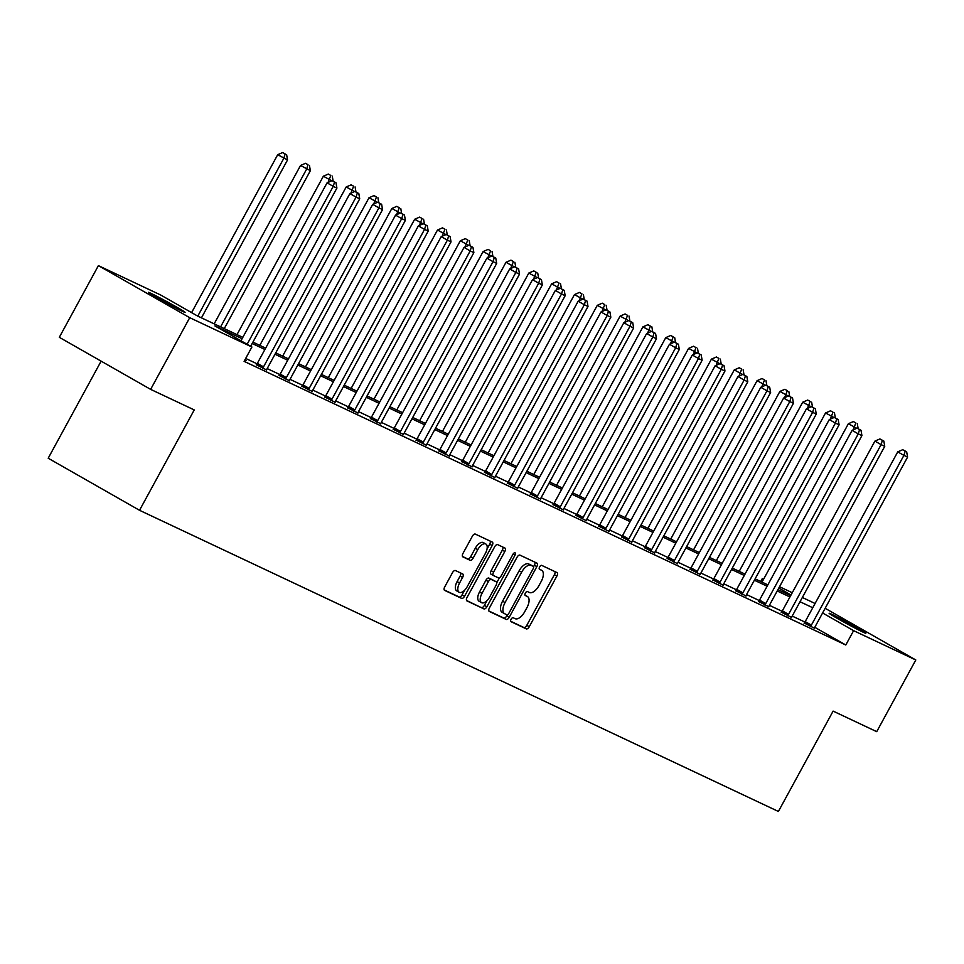 <?xml version="1.0" encoding="UTF-8"?>
<svg xmlns="http://www.w3.org/2000/svg" width="964" height="964" viewBox="0 0 964 964"><rect width="100%" height="100%" fill="white"/><g stroke="black" fill="none" stroke-linecap="round" stroke-linejoin="round"><path stroke-width="1.45" d="M511.089 619.237A2.241 1.109 119.7 0 0 510.992 621.659A2.241 1.109 119.7 0 0 511.028 621.684L526.284 628.877A3.205 1.579 119.7 0 0 529.26 626.733L556.879 576.074A3.205 1.579 119.7 0 0 557.035 572.616A3.205 1.579 119.7 0 0 556.975 572.58L541.72 565.386A2.241 1.109 119.7 0 0 539.635 566.88A2.241 1.109 119.7 0 0 539.527 569.314A2.241 1.109 119.7 0 0 539.563 569.326L541.539 570.254A10.267 5.073 119.7 0 1 541.72 570.351A10.267 5.073 119.7 0 1 541.226 581.437L538.924 585.654A10.267 5.073 119.7 0 1 529.417 592.499L527.441 591.559A2.241 1.109 119.7 0 0 525.368 593.065A2.241 1.109 119.7 0 0 525.26 595.487A2.241 1.109 119.7 0 0 525.296 595.499L527.272 596.439A10.267 5.073 119.7 0 1 527.441 596.523A10.267 5.073 119.7 0 1 526.959 607.609L524.657 611.827A10.267 5.073 119.7 0 1 515.15 618.671L513.173 617.743A2.241 1.109 119.7 0 0 511.089 619.237M150.938 293.345A20.919 0.699 -151.4 0 1 171.761 304.323A20.919 0.699 -151.4 0 1 185.1 312.36A20.919 0.699 -151.4 0 1 182.533 311.36A20.919 0.699 -151.4 0 1 161.723 300.382A20.919 0.699 -151.4 0 1 148.372 292.345A20.919 0.699 -151.4 0 1 150.938 293.345M831.655 614.249A20.919 0.699 -151.4 0 1 852.477 625.214A20.919 0.699 -151.4 0 1 865.817 633.264A20.919 0.699 -151.4 0 1 863.25 632.251A20.919 0.699 -151.4 0 1 842.44 621.286A20.919 0.699 -151.4 0 1 829.1 613.237A20.919 0.699 -151.4 0 1 831.655 614.249M455.454 570.543A3.205 1.579 119.7 0 0 452.478 572.676L444.729 586.883A3.205 1.579 119.7 0 0 444.573 590.354A3.205 1.579 119.7 0 0 444.633 590.378L461.575 598.367A3.205 1.579 119.7 0 0 464.552 596.234L492.17 545.576A3.205 1.579 119.7 0 0 492.327 542.105A3.205 1.579 119.7 0 0 492.267 542.081L475.324 534.092A3.205 1.579 119.7 0 0 472.348 536.225L462.985 553.396A3.205 1.579 119.7 0 0 462.841 556.855A3.205 1.579 119.7 0 0 462.889 556.891L470.143 560.301A3.205 1.579 119.7 0 0 473.119 558.168L477.758 549.661A8.58 4.242 119.7 0 1 485.844 544.009A8.58 4.242 119.7 0 1 485.446 553.276L467.263 586.63A8.58 4.242 119.7 0 1 459.165 592.27A8.58 4.242 119.7 0 1 459.575 583.003L462.599 577.448A3.205 1.579 119.7 0 0 462.756 573.99A3.205 1.579 119.7 0 0 462.708 573.954L455.454 570.543M825.148 608.296L915.8 659.979L876.722 731.664L833.113 711.107L778.394 811.459L139.527 510.293L194.246 409.929L150.637 389.372L189.727 317.686L98.4 265.63L160.578 294.948L197.608 316.047L242.82 337.364M915.8 659.979L853.61 630.661L822.593 612.971M242.085 338.726L214.888 325.904L251.905 347.004L244.097 361.343L845.789 645L853.61 630.661M251.905 347.004L189.727 317.686M489.399 607.947A3.205 1.579 119.7 0 0 489.242 611.405A3.205 1.579 119.7 0 0 489.302 611.441L506.245 619.43A3.205 1.579 119.7 0 0 509.221 617.285L536.84 566.627A3.205 1.579 119.7 0 0 536.996 563.169A3.205 1.579 119.7 0 0 536.936 563.133L519.994 555.144A3.205 1.579 119.7 0 0 517.017 557.288L489.399 607.947M483.916 608.899L466.962 600.909A3.205 1.579 119.7 0 1 466.913 600.885A3.205 1.579 119.7 0 1 467.058 597.415L494.689 546.757A3.205 1.579 119.7 0 1 497.653 544.624L504.907 548.034A3.205 1.579 119.7 0 1 504.967 548.07A3.205 1.579 119.7 0 1 504.811 551.529L493.604 572.074A3.205 1.579 119.7 0 0 493.46 575.544A3.205 1.579 119.7 0 0 493.508 575.568L498.328 577.834A3.205 1.579 119.7 0 0 501.292 575.701L512.956 554.312A2.241 1.109 119.7 0 1 515.077 552.83A2.241 1.109 119.7 0 1 514.969 555.252L486.88 606.766A3.205 1.579 119.7 0 1 483.916 608.899L466.552 600.464M101.124 361.151L48.2 458.225L139.527 510.293M845.789 645L814.797 627.323M804.928 622.069L792.203 616.08M782.093 611.309L769.38 605.32A3.266 1.615 119.7 0 0 768.898 606.452L768.754 606.91M759.271 600.548L746.558 594.559A3.266 1.615 119.7 0 0 746.076 595.692L745.931 596.15M736.436 589.787L723.723 583.798A3.266 1.615 119.7 0 0 723.241 584.931L723.096 585.389M713.613 579.027L700.9 573.038A3.266 1.615 119.7 0 0 700.418 574.17L700.274 574.628M690.79 568.266L678.078 562.277M667.956 557.505L655.243 551.516A3.266 1.615 119.7 0 0 654.761 552.649L654.616 553.107M645.133 546.745L632.42 540.756M622.31 535.984L609.597 529.995A3.266 1.615 119.7 0 0 609.103 531.128L608.971 531.586M599.475 525.223L586.763 519.235A3.266 1.615 119.7 0 0 586.281 520.367L586.136 520.825M576.653 514.463L563.94 508.474M553.83 503.702L541.105 497.713A3.266 1.615 119.7 0 0 540.623 498.846L540.479 499.304M530.995 492.941L518.283 486.953A3.266 1.615 119.7 0 0 517.801 488.085L517.656 488.543M508.173 482.181L495.46 476.192A3.266 1.615 119.7 0 0 494.978 477.325L494.833 477.783M485.338 471.42L472.625 465.431A3.266 1.615 119.7 0 0 472.143 466.552L471.999 467.022M462.515 460.659L449.802 454.671M439.692 449.899L426.98 443.91A3.266 1.615 119.7 0 0 426.486 445.031L426.353 445.501M416.858 439.138L404.145 433.149A3.266 1.615 119.7 0 0 403.663 434.27L403.518 434.74M394.035 428.377L381.322 422.377M371.212 417.617L358.488 411.616A3.266 1.615 119.7 0 0 358.006 412.749L357.861 413.219M348.378 406.856L335.665 400.855A3.266 1.615 119.7 0 0 335.183 401.988L335.038 402.458M325.555 396.096L312.842 390.095A3.266 1.615 119.7 0 0 312.36 391.227L312.216 391.697M302.72 385.335L290.007 379.334A3.266 1.615 119.7 0 0 289.525 380.467L289.381 380.937M279.897 374.574L267.185 368.573M257.075 363.814L245.675 358.439M804.193 623.009L814.472 628.239M781.37 612.248L791.649 617.478M758.548 601.488L768.814 606.718M735.713 590.727L745.991 595.957M712.89 579.966L723.157 585.196M690.055 569.206L700.334 574.436M667.233 558.445L677.511 563.675M644.41 547.685L654.677 552.914M621.575 536.924L631.854 542.154M598.752 526.163L609.031 531.381M575.93 515.403L586.196 520.62M553.095 504.642L563.374 509.86M530.272 493.881L540.551 499.099M507.438 483.121L517.716 488.338M484.615 472.36L494.894 477.578M461.792 461.599L472.059 466.817M438.957 450.839L449.236 456.056M416.135 440.078L426.413 445.296M393.312 429.317L403.579 434.535M370.477 418.557L380.756 423.774M347.655 407.796L357.933 413.014M324.832 397.023L335.098 402.253M301.997 386.263L312.276 391.492M279.174 375.502L289.441 380.732M256.34 364.741L266.618 369.971M244.916 359.849L246.097 360.524L244.856 359.946M150.637 389.372L59.31 337.316L98.4 265.63M760.704 581.497L762.283 578.593L763.609 579.219M779.527 586.727L792.251 592.727M802.349 597.487L815.086 603.488M791.022 594.981L778.816 588.016M763.548 579.316L762.283 578.593M252.917 342.124L265.642 348.125M275.74 352.884L288.477 358.885M298.563 363.645L311.3 369.646M321.398 374.406L334.134 380.406M344.22 385.166L356.957 391.167M367.055 395.927L379.78 401.928M389.878 406.688L402.615 412.688M412.7 417.448L425.437 423.449M435.535 428.209L448.26 434.21M458.358 438.969L471.095 444.97M481.181 449.73L493.917 455.731M504.015 460.491L516.752 466.504M526.838 471.251L539.575 477.264M549.661 482.012L562.398 488.025M572.496 492.773L585.232 498.786M595.318 503.533L608.055 509.546M618.153 514.294L630.878 520.307M640.976 525.067L653.713 531.068M663.798 535.827L676.535 541.828M686.633 546.588L699.358 552.589M709.456 557.349L722.193 563.35M732.279 568.109L745.015 574.11M755.113 578.87L767.85 584.871M777.936 589.631L790.673 595.632M812.76 607.742L800.024 601.741M789.938 596.981L777.201 590.98M767.103 586.22L754.366 580.22M744.28 575.46L731.543 569.459M721.446 564.699L708.721 558.698M698.623 553.938L685.886 547.938M675.8 543.178L663.063 537.177M652.965 532.417L640.241 526.416M630.143 521.657L617.406 515.656M607.32 510.896L594.583 504.895M584.485 500.135L571.748 494.134M561.663 489.375L548.926 483.374M538.84 478.614L526.103 472.613M516.005 467.853L503.268 461.852M493.182 457.093L480.446 451.092M470.348 446.332L457.623 440.331M447.525 435.571L434.788 429.57M424.702 424.811L411.965 418.81M401.868 414.05L389.143 408.049M379.045 403.289L366.308 397.288M356.222 392.529L343.485 386.528M333.387 381.768L320.651 375.767M310.565 371.007L297.828 365.007M287.73 360.247L275.005 354.246M264.907 349.486L252.17 343.485M525.139 595.222A10.267 5.073 119.7 0 0 524.97 595.113L527.441 596.523M539.406 569.049A10.267 5.073 119.7 0 0 539.25 568.941A10.267 5.073 119.7 0 0 539.238 568.941L541.539 570.254M510.691 621.286L523.813 627.468A3.205 1.579 119.7 0 0 526.79 625.323L554.408 574.664A3.205 1.579 119.7 0 0 554.927 571.616M533.538 566.748L534.369 565.217A3.205 1.579 119.7 0 0 534.887 562.169M488.881 610.995L503.774 618.02A3.205 1.579 119.7 0 0 506.751 615.888L507.365 614.755M506.811 614.743A2.241 1.109 119.7 0 0 508.896 613.249L533.14 568.772A2.241 1.109 119.7 0 0 533.249 566.35A2.241 1.109 119.7 0 0 533.212 566.338L531.128 565.35A10.267 5.073 119.7 0 0 521.62 572.194L505.052 602.584A10.267 5.073 119.7 0 0 504.558 613.67A10.267 5.073 119.7 0 0 504.738 613.755L506.811 614.743M533.249 566.35L530.778 564.94A2.241 1.109 119.7 0 0 530.778 564.94A2.241 1.109 119.7 0 0 530.742 564.928L533.212 566.338M504.401 613.562L502.268 612.357A10.267 5.073 119.7 0 1 502.087 612.261A10.267 5.073 119.7 0 1 502.581 601.174L519.15 570.784A10.267 5.073 119.7 0 1 528.658 563.94L530.742 564.928M493.399 575.508L491.038 574.158A3.205 1.579 119.7 0 1 490.989 574.134A3.205 1.579 119.7 0 1 491.146 570.664L502.34 550.119A3.205 1.579 119.7 0 0 502.859 547.07M499.509 577.665L496.737 582.762M486.965 600.68L484.422 605.356L486.88 606.766M481.988 593.39A8.58 4.242 119.7 0 0 481.578 602.657A8.58 4.242 119.7 0 0 489.664 597.017L496.074 585.269A3.205 1.579 119.7 0 0 496.231 581.798A3.205 1.579 119.7 0 0 496.171 581.774L491.363 579.509A3.205 1.579 119.7 0 0 488.387 581.641L481.988 593.39L479.518 591.992A8.58 4.242 119.7 0 0 479.108 601.259L481.578 602.657M493.809 580.424A3.205 1.579 119.7 0 0 493.761 580.4A3.205 1.579 119.7 0 0 493.701 580.364L496.171 581.774M479.518 591.992L485.928 580.244A3.205 1.579 119.7 0 1 488.893 578.099L493.701 580.364M481.446 607.489A3.205 1.579 119.7 0 0 484.422 605.356M459.165 592.27L456.695 590.86A8.58 4.242 119.7 0 1 457.105 581.605L460.141 576.038A3.205 1.579 119.7 0 0 460.647 572.99M485.844 544.009L483.386 542.612A8.58 4.242 119.7 0 0 475.288 548.251L477.758 549.661M462.479 556.445L467.673 558.903A3.205 1.579 119.7 0 0 470.649 556.758L475.288 548.251M487.013 549.094L489.7 544.166A3.205 1.579 119.7 0 0 490.218 541.117M444.211 589.944L459.117 596.957A3.205 1.579 119.7 0 0 462.081 594.824L464.552 590.293M856.815 428.305L848.38 423.714L762.018 582.123M855.839 422.967L853.369 421.569L855.839 422.967L853.104 429.908M857.297 423.666L858.165 428.703M848.38 423.714L853.369 421.569M810.363 626.528L810.688 626.154A3.266 1.615 119.7 0 0 811.375 625.13L903.919 455.382L907.582 457.105L815.026 626.853A3.266 1.615 119.7 0 0 814.556 627.974L814.411 628.432M804.06 623.166L804.506 622.636A3.266 1.615 119.7 0 0 805.205 621.611L897.749 451.863L903.919 455.382L905.196 451.116L906.666 451.803L902.726 449.706L905.196 451.116M902.726 449.706L897.749 451.863M907.582 457.105L906.666 451.803M833.981 417.545L825.558 412.954L739.195 571.363M833.004 412.206L830.534 410.809L833.004 412.206L830.269 419.147M834.475 412.905L835.342 417.942M825.558 412.954L830.534 410.809M811.158 406.784L802.735 402.193L716.36 560.602M810.182 401.446L807.712 400.048L810.182 401.446L807.446 408.387M811.64 402.145L812.519 407.182M802.735 402.193L807.712 400.048M787.54 615.767L787.853 615.394A3.266 1.615 119.7 0 0 788.54 614.369L881.096 444.621L884.747 446.344L792.203 616.092A3.266 1.615 119.7 0 0 791.721 617.213L791.577 617.671M781.238 612.405L781.684 611.875A3.266 1.615 119.7 0 0 782.37 610.851L874.926 441.102L881.096 444.621L882.373 440.355L883.831 441.042L879.903 438.945L882.373 440.355M879.903 438.945L874.926 441.102M884.747 446.344L883.831 441.042M764.717 605.006L765.03 604.633A3.266 1.615 119.7 0 0 765.717 603.609L858.261 433.86L861.924 435.583L769.38 605.332M758.415 601.644L758.861 601.114A3.266 1.615 119.7 0 0 759.548 600.09L852.092 430.342L858.261 433.86L859.551 429.595L861.009 430.281L857.08 428.185L859.551 429.595M857.08 428.185L852.092 430.342M861.924 435.583L861.009 430.281M788.335 396.023L779.9 391.432L693.538 549.841M787.347 390.685L784.889 389.287L787.347 390.685L784.624 397.626M788.817 391.384L789.685 396.421M779.9 391.432L784.889 389.287M765.5 385.263L757.077 380.672L670.715 539.081M764.524 379.924L762.054 378.527L764.524 379.924L761.789 386.865M765.994 380.623L766.862 385.66M757.077 380.672L762.054 378.527M742.678 374.49L734.255 369.911L647.88 528.32M741.702 369.164L739.231 367.754L741.702 369.164L738.966 376.105M743.16 369.851L744.027 374.9M734.255 369.911L739.231 367.754M741.882 594.246L742.196 593.86A3.266 1.615 119.7 0 0 742.895 592.848L835.439 423.1L839.102 424.823L746.546 594.571M735.58 590.884L736.026 590.354A3.266 1.615 119.7 0 0 736.725 589.329L829.269 419.581L835.439 423.1L836.716 418.834L838.186 419.521L834.246 417.424L836.716 418.834M834.246 417.424L829.269 419.581M839.102 424.823L838.186 419.521M719.06 583.485L719.373 583.1A3.266 1.615 119.7 0 0 720.06 582.087L812.616 412.339L816.267 414.062L723.723 583.81M712.758 580.123L713.203 579.593A3.266 1.615 119.7 0 0 713.89 578.569L806.446 408.82L812.616 412.339L813.893 408.073L815.351 408.76L811.423 406.663L813.893 408.073M811.423 406.663L806.446 408.82M816.267 414.062L815.351 408.76M696.237 572.724L696.55 572.339A3.266 1.615 119.7 0 0 697.237 571.327L789.781 401.578L793.444 403.301L700.9 573.05M689.923 569.363L690.381 568.82A3.266 1.615 119.7 0 0 691.067 567.808L783.611 398.06L789.781 401.578L791.058 397.313L792.529 397.999L788.6 395.903L791.058 397.313M788.6 395.903L783.611 398.06M793.444 403.301L792.529 397.999M673.402 561.964L673.716 561.578A3.266 1.615 119.7 0 0 674.414 560.566L766.958 390.818L770.622 392.541L678.066 562.289A3.266 1.615 119.7 0 0 677.584 563.41L677.451 563.868M667.1 558.602L667.546 558.06A3.266 1.615 119.7 0 0 668.233 557.047L760.789 387.299L766.958 390.818L768.236 386.552L769.706 387.239L765.765 385.142L768.236 386.552M765.765 385.142L760.789 387.299M770.622 392.541L769.706 387.239M650.58 551.203L650.893 550.818A3.266 1.615 119.7 0 0 651.58 549.805L744.136 380.057L747.787 381.78L655.243 551.529M644.277 547.841L644.723 547.299A3.266 1.615 119.7 0 0 645.41 546.287L737.966 376.538L744.136 380.057L745.413 375.791L746.871 376.478L742.943 374.381L745.413 375.791M742.943 374.381L737.966 376.538M747.787 381.78L746.871 376.478M627.745 540.442L628.07 540.057A3.266 1.615 119.7 0 0 628.757 539.045L721.301 369.296L724.964 371.019L632.408 540.768A3.266 1.615 119.7 0 0 631.938 541.889L631.794 542.346M621.443 537.081L621.901 536.538A3.266 1.615 119.7 0 0 622.587 535.526L715.131 365.778L721.301 369.296L722.578 365.031L724.048 365.718L720.12 363.621L722.578 365.031M720.12 363.621L715.131 365.778M724.964 371.019L724.048 365.718M604.922 529.682L605.235 529.296A3.266 1.615 119.7 0 0 605.922 528.284L698.478 358.536L702.129 360.259L609.585 530.007M598.62 526.32L599.066 525.778A3.266 1.615 119.7 0 0 599.753 524.765L692.309 355.017L698.478 358.536L699.756 354.27L701.214 354.957L697.285 352.86L699.756 354.27M697.285 352.86L692.309 355.017M702.129 360.259L701.214 354.957M582.099 518.921L582.413 518.536A3.266 1.615 119.7 0 0 583.1 517.523L675.656 347.775L679.307 349.498L586.763 519.247M575.797 515.559L576.243 515.017A3.266 1.615 119.7 0 0 576.93 514.005L669.474 344.256L675.656 347.775L676.933 343.509L678.391 344.196L674.463 342.099L676.933 343.509M674.463 342.099L669.474 344.256M679.307 349.498L678.391 344.196M559.265 508.161L559.59 507.775A3.266 1.615 119.7 0 0 560.277 506.763L652.821 337.014L656.484 338.738L563.928 508.486A3.266 1.615 119.7 0 0 563.458 509.607L563.313 510.064M552.962 504.799L553.408 504.256A3.266 1.615 119.7 0 0 554.107 503.244L646.651 333.496L652.821 337.014L654.098 332.749L655.568 333.436L651.628 331.339L654.098 332.749M651.628 331.339L646.651 333.496M656.484 338.738L655.568 333.436M536.442 497.4L536.755 497.014A3.266 1.615 119.7 0 0 537.442 495.99L629.998 326.254L633.649 327.977L541.105 497.725M530.14 494.038L530.586 493.496A3.266 1.615 119.7 0 0 531.272 492.483L623.829 322.735L629.998 326.254L631.275 321.988L632.733 322.675L628.805 320.578L631.275 321.988M628.805 320.578L623.829 322.735M633.649 327.977L632.733 322.675M513.619 486.639L513.933 486.254A3.266 1.615 119.7 0 0 514.619 485.229L607.163 315.493L610.827 317.216L518.283 486.965M507.317 483.277L507.763 482.735A3.266 1.615 119.7 0 0 508.45 481.723L600.994 311.974L607.163 315.493L608.453 311.227L609.911 311.914L605.982 309.818L608.453 311.227M605.982 309.818L600.994 311.974M610.827 317.216L609.911 311.914M490.784 475.879L491.098 475.493A3.266 1.615 119.7 0 0 491.797 474.469L584.341 304.72L588.004 306.456L495.448 476.204M484.482 472.517L484.928 471.974A3.266 1.615 119.7 0 0 485.627 470.95L578.171 301.214L584.341 304.72L585.618 300.455L587.088 301.154L583.148 299.057L585.618 300.455M583.148 299.057L578.171 301.214M588.004 306.456L587.088 301.154M467.962 465.118L468.275 464.732A3.266 1.615 119.7 0 0 468.962 463.708L561.518 293.96L565.169 295.695L472.625 465.443M461.66 461.756L462.105 461.214A3.266 1.615 119.7 0 0 462.792 460.19L555.348 290.441L561.518 293.96L562.795 289.694L564.253 290.393L560.325 288.296L562.795 289.694M560.325 288.296L555.348 290.441M565.169 295.695L564.253 290.393M445.127 454.357L445.452 453.972A3.266 1.615 119.7 0 0 446.139 452.947L538.683 283.199L542.346 284.934L449.79 454.671A3.266 1.615 119.7 0 0 449.32 455.791L449.176 456.261M438.825 450.995L439.283 450.453A3.266 1.615 119.7 0 0 439.97 449.429L532.514 279.68L538.683 283.199L539.961 278.933L541.431 279.632L537.502 277.536L539.961 278.933M537.502 277.536L532.514 279.68M542.346 284.934L541.431 279.632M422.304 443.597L422.618 443.211A3.266 1.615 119.7 0 0 423.317 442.187L515.861 272.438L519.524 274.162L426.968 443.91M416.002 440.235L416.448 439.692A3.266 1.615 119.7 0 0 417.135 438.668L509.691 268.92L515.861 272.438L517.138 268.173L518.608 268.872L514.668 266.775L517.138 268.173M514.668 266.775L509.691 268.92M519.524 274.162L518.608 268.872M399.482 432.836L399.795 432.45A3.266 1.615 119.7 0 0 400.482 431.426L493.038 261.678L496.689 263.401L404.145 433.149M393.179 429.474L393.625 428.932A3.266 1.615 119.7 0 0 394.312 427.908L486.868 258.159L493.038 261.678L494.315 257.412L495.773 258.111L491.845 256.014L494.315 257.412M491.845 256.014L486.868 258.159M496.689 263.401L495.773 258.111M376.647 422.063L376.972 421.69A3.266 1.615 119.7 0 0 377.659 420.666L470.203 250.917L473.866 252.64L381.31 422.389A3.266 1.615 119.7 0 0 380.84 423.509L380.696 423.979M370.345 418.713L370.791 418.171A3.266 1.615 119.7 0 0 371.489 417.147L464.033 247.399L470.203 250.917L471.48 246.651L472.95 247.35L469.01 245.254L471.48 246.651M469.01 245.254L464.033 247.399M473.866 252.64L472.95 247.35M353.824 411.303L354.137 410.929A3.266 1.615 119.7 0 0 354.824 409.905L447.38 240.157L451.032 241.88L358.488 411.628M347.522 407.953L347.968 407.411A3.266 1.615 119.7 0 0 348.655 406.386L441.211 236.638L447.38 240.157L448.658 235.891L450.116 236.59L446.187 234.493L448.658 235.891M446.187 234.493L441.211 236.638M451.032 241.88L450.116 236.59M331.001 400.542L331.315 400.168A3.266 1.615 119.7 0 0 332.002 399.144L424.546 229.396L428.209 231.119L335.665 400.867M324.699 397.192L325.145 396.65A3.266 1.615 119.7 0 0 325.832 395.626L418.376 225.877L424.546 229.396L425.835 225.13L427.293 225.817L423.365 223.72L425.835 225.13M423.365 223.72L418.376 225.877M428.209 231.119L427.293 225.817M719.843 363.729L711.42 359.15L625.058 517.56M718.867 358.403L716.409 356.993L718.867 358.403L716.144 365.344M720.337 359.09L721.205 364.139M711.42 359.15L716.409 356.993M697.02 352.969L688.597 348.39L602.235 506.799M696.044 347.643L693.574 346.233L696.044 347.643L693.309 354.583M697.502 348.329L698.382 353.378M688.597 348.39L693.574 346.233M674.197 342.208L665.763 337.629L579.4 496.038M673.221 336.882L670.751 335.472L673.221 336.882L670.486 343.823M674.679 337.569L675.547 342.618M665.763 337.629L670.751 335.472M651.363 331.447L642.94 326.868L556.577 485.278M650.387 326.121L647.916 324.711L650.387 326.121L647.651 333.062M651.857 326.808L652.724 331.845M642.94 326.868L647.916 324.711M628.54 320.687L620.117 316.108L533.755 474.517M627.564 315.361L625.094 313.951L627.564 315.361L624.829 322.301M629.022 316.047L629.902 321.084M620.117 316.108L625.094 313.951M605.717 309.926L597.282 305.347L510.92 463.756M604.741 304.6L602.271 303.19L604.741 304.6L602.006 311.541M606.199 305.287L607.067 310.324M597.282 305.347L602.271 303.19M582.883 299.165L574.46 294.586L488.097 452.996M581.907 293.839L579.436 292.429L581.907 293.839L579.171 300.768M583.377 294.526L584.244 299.563M574.46 294.586L579.436 292.429M560.06 288.405L551.637 283.826L465.263 442.235M559.084 283.079L556.614 281.669L559.084 283.079L556.349 290.007M560.542 283.765L561.422 288.802M551.637 283.826L556.614 281.669M537.237 277.644L528.802 273.065L442.44 431.474M536.249 272.318L533.791 270.908L536.249 272.318L533.526 279.247M537.719 273.005L538.587 278.042M528.802 273.065L533.791 270.908M514.402 266.883L505.98 262.304L419.617 420.714M513.426 261.557L510.956 260.147L513.426 261.557L510.691 268.486M514.884 262.244L515.764 267.281M505.98 262.304L510.956 260.147M491.58 256.123L483.145 251.544L396.782 409.941M490.604 250.797L488.133 249.387L490.604 250.797L487.868 257.725M492.062 251.483L492.929 256.52M483.145 251.544L488.133 249.387M468.745 245.362L460.322 240.783L373.96 399.18M467.769 240.036L465.299 238.626L467.769 240.036L465.034 246.965M469.239 240.723L470.107 245.76M460.322 240.783L465.299 238.626M445.922 234.601L437.499 230.022L351.137 388.42M444.946 229.275L442.476 227.865L444.946 229.275L442.211 236.204M446.404 229.962L447.284 234.999M437.499 230.022L442.476 227.865M423.1 223.841L414.665 219.262L328.302 377.659M422.124 218.515L419.653 217.105L422.124 218.515L419.388 225.443M423.582 219.202L424.449 224.238M414.665 219.262L419.653 217.105M400.265 213.08L391.842 208.501L305.48 366.898M399.289 207.754L396.819 206.344L399.289 207.754L396.553 214.683M400.759 208.441L401.627 213.478M391.842 208.501L396.819 206.344M377.442 202.32L369.019 197.74L282.645 356.138M376.466 196.993L373.996 195.584L376.466 196.993L373.731 203.922M377.924 197.68L378.804 202.717M369.019 197.74L373.996 195.584M354.619 191.559L346.184 186.98L259.822 345.377M353.631 186.233L351.173 184.823L353.631 186.233L350.908 193.162M355.101 186.92L355.969 191.957M346.184 186.98L351.173 184.823M331.785 180.798L323.362 176.219L236.999 334.616M330.809 175.472L328.338 174.062L330.809 175.472L328.073 182.401M332.279 176.159L333.146 181.196M323.362 176.219L328.338 174.062M224.263 328.616L310.36 170.7L300.539 165.459L214.165 323.856M307.986 164.711L305.516 163.302L307.986 164.711L306.709 168.977L220.599 326.892M309.444 165.398L310.36 170.7M300.539 165.459L305.516 163.302M201.44 317.855L287.537 159.94L277.704 154.698L191.595 312.625M285.151 153.951L282.693 152.541L285.151 153.951L283.874 158.217L197.777 316.132M286.621 154.638L287.537 159.94M277.704 154.698L282.693 152.541M308.167 389.781L308.48 389.408A3.266 1.615 119.7 0 0 309.179 388.384L401.723 218.635L405.386 220.358L312.83 390.107M301.865 386.431L302.31 385.889A3.266 1.615 119.7 0 0 303.009 384.865L395.553 215.117L401.723 218.635L403 214.37L404.47 215.056L400.53 212.96L403 214.37M400.53 212.96L395.553 215.117M405.386 220.358L404.47 215.056M285.344 379.021L285.657 378.647A3.266 1.615 119.7 0 0 286.344 377.623L378.9 207.875L382.551 209.598L290.007 379.346M279.042 375.671L279.488 375.129A3.266 1.615 119.7 0 0 280.175 374.104L372.731 204.356L378.9 207.875L380.178 203.609L381.636 204.296L377.707 202.199L380.178 203.609M377.707 202.199L372.731 204.356M382.551 209.598L381.636 204.296M262.521 368.26L262.835 367.887A3.266 1.615 119.7 0 0 263.521 366.862L356.065 197.114L359.729 198.837L267.185 368.585A3.266 1.615 119.7 0 0 266.703 369.706L266.558 370.164M256.207 364.91L256.665 364.368A3.266 1.615 119.7 0 0 257.352 363.344L349.896 193.595L356.065 197.114L357.343 192.848L358.813 193.535L354.885 191.438L357.343 192.848M354.885 191.438L349.896 193.595M359.729 198.837L358.813 193.535M247.133 344.281L333.243 186.353L336.906 188.076L250.64 346.281M240.964 340.774L327.073 182.835L333.243 186.353L334.52 182.088L335.99 182.774L332.05 180.678L334.52 182.088M332.05 180.678L327.073 182.835M336.906 188.076L335.99 182.774M524.97 595.125L527.272 596.439M554.408 574.664L556.879 576.074M526.79 625.323L529.26 626.733M523.813 627.468L526.284 628.877M534.369 565.217L536.84 566.627M506.751 615.888L509.221 617.285M503.774 618.02L506.245 619.43M528.658 563.94L531.128 565.35M519.15 570.784L521.62 572.194M502.581 601.174L505.052 602.584M502.34 550.119L504.811 551.529M491.146 570.664L493.604 572.074M513.041 554.155L514.969 555.252M488.893 578.099L491.363 579.509M485.928 580.244L488.387 581.641M460.141 576.038L462.599 577.448M457.105 581.605L459.575 583.003M470.649 556.758L473.119 558.168M467.673 558.903L470.143 560.301M489.7 544.166L492.17 545.576M462.081 594.824L464.552 596.234M459.117 596.957L461.575 598.367M810.688 626.154L804.506 622.636M811.375 625.13L805.205 621.611M787.853 615.394L781.684 611.875M788.54 614.369L782.37 610.851M765.03 604.633L758.861 601.114M765.717 603.609L759.548 600.09M742.196 593.86L736.026 590.354M742.895 592.848L736.725 589.329M719.373 583.1L713.203 579.593M720.06 582.087L713.89 578.569M696.55 572.339L690.381 568.82M697.237 571.327L691.067 567.808M673.716 561.578L667.546 558.06M674.414 560.566L668.233 557.047M650.893 550.818L644.723 547.299M651.58 549.805L645.41 546.287M628.07 540.057L621.901 536.538M628.757 539.045L622.587 535.526M605.235 529.296L599.066 525.778M605.922 528.284L599.753 524.765M582.413 518.536L576.243 515.017M583.1 517.523L576.93 514.005M559.59 507.775L553.408 504.256M560.277 506.763L554.107 503.244M536.755 497.014L530.586 493.496M537.442 495.99L531.272 492.483M513.933 486.254L507.763 482.735M514.619 485.229L508.45 481.723M491.098 475.493L484.928 471.974M491.797 474.469L485.627 470.95M468.275 464.732L462.105 461.214M468.962 463.708L462.792 460.19M445.452 453.972L439.283 450.453M446.139 452.947L439.97 449.429M422.618 443.211L416.448 439.692M423.317 442.187L417.135 438.668M399.795 432.45L393.625 428.932M400.482 431.426L394.312 427.908M376.972 421.69L370.791 418.171M377.659 420.666L371.489 417.147M354.137 410.929L347.968 407.411M354.824 409.905L348.655 406.386M331.315 400.168L325.145 396.65M332.002 399.144L325.832 395.626M308.48 389.408L302.31 385.889M309.179 388.384L303.009 384.865M285.657 378.647L279.488 375.129M286.344 377.623L280.175 374.104M262.835 367.887L256.665 364.368M263.521 366.862L257.352 363.344M539.25 568.941L541.72 570.351M502.087 612.261L504.558 613.67M490.989 574.134L493.46 575.544M493.761 580.4L496.231 581.798"/></g></svg>
